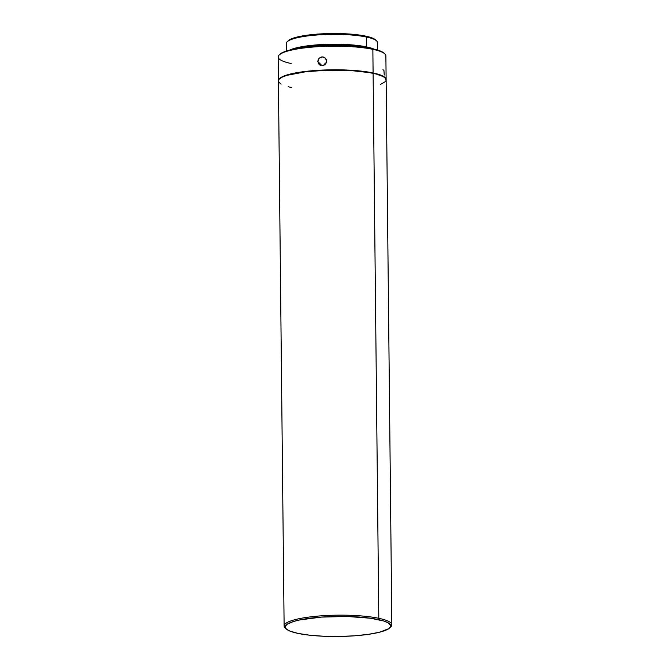<?xml version="1.0" encoding="UTF-8"?>
<svg xmlns="http://www.w3.org/2000/svg" width="670" height="670" viewBox="0 0 670 670"><rect width="100%" height="100%" fill="white"/><g stroke="black" fill="none" stroke-linecap="round" stroke-linejoin="round"><path stroke-width="1" d="M391.841 624.834L386.129 79.831A53.86 10.234 179.4 0 0 373.106 73.306L378.81 618.309A53.86 10.234 -0.6 0 1 391.841 624.834A53.86 10.234 -0.6 0 1 390.25 627.338M389.798 627.857L390.845 626.827A53.86 10.234 179.4 0 0 378.81 618.309L378.006 619.507A52.788 10.033 -0.6 0 1 389.798 627.857A52.788 10.033 -0.6 0 1 351.499 636.014A52.788 10.033 -0.6 0 1 297.974 633.401L289.708 630.998L286.475 629.163L285.219 627.221L285.353 626.232L287.137 624.281L293.435 621.525L299.808 619.918L321.5 617.095L347.085 616.484L370.518 618.226L383.952 621.056L388.131 622.815L390.761 625.688L390.627 626.676L388.843 628.636L379.555 632.22L368.324 634.356L354.48 635.822L339.213 636.475L323.845 636.266L309.691 635.21L297.974 633.401A52.788 10.033 -0.6 0 1 286.224 628.937A52.788 10.033 -0.6 0 1 314.858 617.673A52.788 10.033 -0.6 0 1 378.006 619.507L378.81 618.309A53.86 10.234 179.4 0 0 314.381 616.433A53.86 10.234 179.4 0 0 285.16 627.932L286.224 628.937M386.129 79.479L385.878 55.861A53.86 10.234 179.4 0 0 372.855 49.337L373.098 72.955A53.86 10.234 -0.6 0 1 386.129 79.479A53.86 10.234 -0.6 0 1 386.121 79.655M291.19 63.516A53.86 10.234 -0.6 0 1 279.156 54.999A53.86 10.234 -0.6 0 1 318.233 46.666A53.86 10.234 -0.6 0 1 372.855 49.337A53.86 10.234 -0.6 0 1 384.84 53.893L384.128 53.223A53.148 10.1 179.4 0 0 372.302 48.726L372.855 49.337L372.302 48.726L364.765 47.436L351.206 46.104L335.997 45.61L320.444 45.979L305.88 47.193L293.577 49.136L284.583 51.649L279.666 54.505M384.245 75.032L383.935 70.409L382.955 69.697M325.293 58.03L326.642 61.104L325.36 64.261L322.245 65.677L319.129 64.555L317.823 61.514L319.062 58.315L321.29 56.992L323.007 56.916L324.615 57.503L326.282 59.429L326.315 62.804L323.937 65.275L320.562 65.425L319.129 64.555L317.823 61.514L322.002 65.685L317.823 61.514L318.133 59.806L319.062 58.315L322.144 56.866L325.385 58.114M364.647 47.227L343.534 44.89L326.767 44.823L310.796 45.987L296.969 48.483A43.089 8.191 179.4 0 1 364.647 47.227A43.089 8.191 179.4 0 1 366.9 47.746L364.647 47.227M366.557 46.9A45.602 8.668 -0.6 0 1 373.986 49.103L366.557 46.9L366.448 37.026L366.557 46.9A45.602 8.668 -0.6 0 0 289.909 49.982L302.245 46.632L326.466 44.354L352.546 44.957L366.557 46.9M377.562 50.057L377.478 42.553A45.602 8.668 179.4 0 0 366.448 37.026A45.602 8.668 -0.6 0 1 376.599 40.887L375.535 39.873A44.53 8.459 179.4 0 0 365.627 36.113L366.448 37.026L365.627 36.113L359.313 35.033L343.802 33.701L317.957 34.078L296.81 37.11L292.128 38.559L288.134 40.828M376.063 40.502L374.161 38.902L365.627 36.113A44.53 8.459 179.4 0 0 320.478 33.91A44.53 8.459 179.4 0 0 288.167 40.795L287.12 41.825A45.602 8.668 -0.6 0 1 320.21 34.773A45.602 8.668 -0.6 0 1 366.448 37.026A45.602 8.668 179.4 0 0 315.98 35.066A45.602 8.668 179.4 0 0 286.283 43.508L286.358 51.012M323.794 65.333L326.298 62.846A4.489 4.33 -45.1 0 0 323.794 65.333M384.136 53.232L380.627 51.146L372.302 48.726A53.148 10.1 179.4 0 0 318.418 46.096A53.148 10.1 179.4 0 0 279.859 54.312L279.156 54.999M291.299 73.909L290.194 74.002M278.418 80.785A53.86 10.234 -0.6 0 1 278.41 80.609A53.86 10.234 -0.6 0 1 313.485 70.643A53.86 10.234 -0.6 0 1 373.098 72.955L372.855 49.337A53.86 10.234 179.4 0 0 313.242 47.017A53.86 10.234 179.4 0 0 278.159 56.992L278.41 80.609M278.418 80.827L279.214 78.817L282.045 76.857L293.309 73.373L310.512 70.903L331.022 69.822L351.725 70.3L373.098 72.955L383.433 76.33L385.736 78.264L385.979 80.266M385.979 80.626L385.736 78.616L383.433 76.681L376.347 74.069L369.463 72.62L351.725 70.651L325.754 70.3L305.788 71.749L286.81 75.367L282.045 77.209L279.214 79.169L278.561 80.174L278.804 82.175L281.107 84.11M288.192 86.723L291.442 87.485M380.351 84.529L385.325 81.623M285.763 628.435A53.86 10.234 -0.6 0 1 284.122 625.964A53.86 10.234 -0.6 0 1 319.196 615.998A53.86 10.234 -0.6 0 1 378.81 618.309L373.106 73.306A53.86 10.234 179.4 0 0 313.493 70.995A53.86 10.234 179.4 0 0 278.41 80.961L284.122 625.964"/></g></svg>
